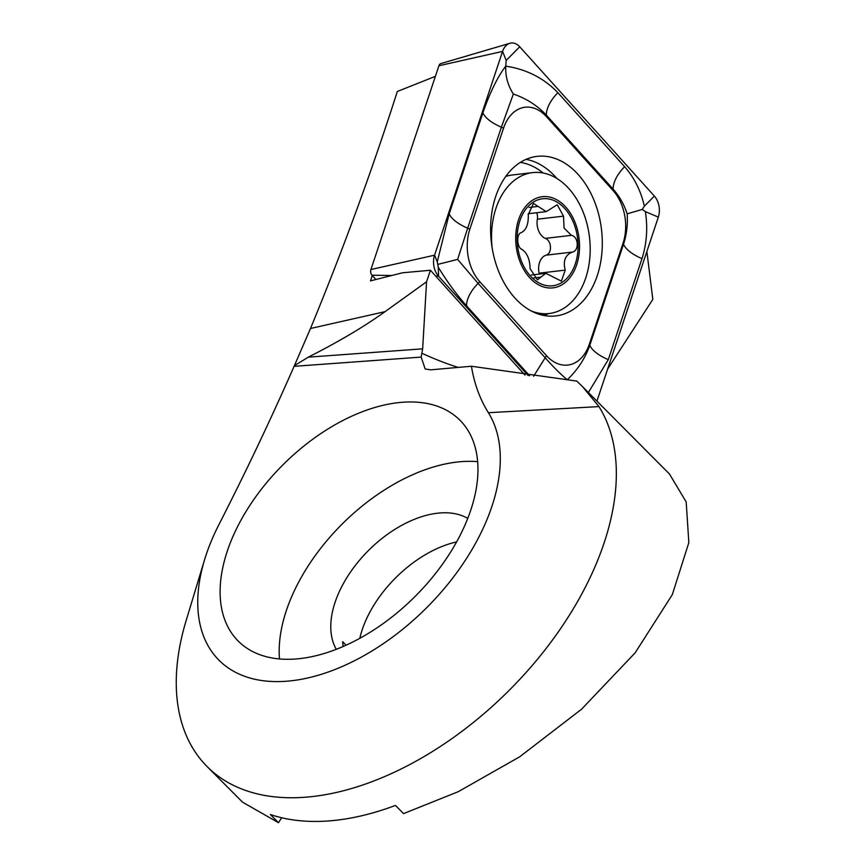 <?xml version="1.0" encoding="UTF-8"?>
<svg xmlns="http://www.w3.org/2000/svg" width="866" height="866" viewBox="0 0 866 866"><rect width="100%" height="100%" fill="white"/><g stroke="black" fill="none" stroke-linecap="round" stroke-linejoin="round"><path stroke-width="1.3" d="M294.408 365.647L294.104 366.329A2378.404 1417.577 -44.9 0 1 218.827 524.818A183.592 109.43 -44.9 0 0 204.549 559.815A183.592 109.43 -44.9 0 0 356.575 659.654A183.592 109.43 -44.9 0 0 488.381 412.703A292.08 174.088 135.1 0 1 471.429 366.242L430.673 369.836L425.174 368.992L421.157 357.095L422.651 348.836L426.559 281.807L385.034 311.663C364.315 326.558 338.736 341.724 308.274 357.16L294.408 365.647L310.504 328.485C343.38 248.672 372.315 169.671 397.321 91.482L435.382 76.36M402.755 402.246A156.475 93.257 135.1 0 1 459.965 420.237A156.475 93.257 135.1 0 1 414.836 596.717A156.475 93.257 135.1 0 1 238.139 640.981A156.475 93.257 135.1 0 1 231.807 539.139A156.475 93.257 135.1 0 1 402.755 402.246M471.429 366.242L576.756 381.072L582.537 386.647L598.98 406.609L488.381 412.703M204.549 559.815L186.136 620.597A267.053 159.171 -44.9 0 0 207.028 766.486A267.053 159.171 -44.9 0 0 495.601 703.354A267.053 159.171 -44.9 0 0 598.98 406.609M207.028 766.486L242.556 802.187L278.495 822.7L270.365 814.527A267.053 159.171 135.1 0 0 395.426 805.434L403.556 813.607L458.244 791.686L519.611 756.852L581.508 709.265L635.179 652.791L672.308 594.65L688.838 542.614L686.186 501.923L669.472 474.016L582.537 386.647M281.666 817.742L278.495 822.7M646.87 251.486L652.823 299.398L607.651 369.024M279.491 658.918A156.475 93.257 135.1 0 1 290.889 598.514A156.475 93.257 135.1 0 1 477.696 461.686M336.289 649.284A93.885 55.954 135.1 0 1 337.794 595.104A93.885 55.954 135.1 0 1 467.781 518.431M359.823 638.274A93.885 55.954 135.1 0 1 364.965 622.416A93.885 55.954 135.1 0 1 456.653 541.91M346.097 645.148L342.665 641.695A93.885 55.954 135.1 0 0 343.142 646.469M372.272 275.518L370.486 280.876L402.625 272.768L430.424 270.257L524.991 375.108M430.424 270.257L426.559 281.807M514.761 297.828A80.322 55.446 83.3 0 0 555.799 315.928A80.322 55.446 83.3 0 0 601.524 229.696A80.322 55.446 83.3 0 0 537.104 156.367A80.322 55.446 83.3 0 0 491.92 212.105A80.322 55.446 83.3 0 0 514.761 297.828M469.859 229.122A41.73 28.805 83.3 0 0 479.786 281.688L546.5 355.666A41.73 28.805 83.3 0 0 589.356 344.148L623.055 243.173A41.73 28.805 83.3 0 0 613.128 190.607L546.403 116.629A41.73 28.805 83.3 0 0 503.557 128.146L469.859 229.122L467.672 228.191L457.616 259.41L478.097 283.388L479.786 281.688M596.934 401.12L658.333 217.117A16.692 11.518 83.3 0 0 654.371 196.084L519.719 46.786A16.692 11.518 83.3 0 0 509.858 43.3A16.692 11.518 83.3 0 0 502.572 51.397L434.57 255.178A16.692 11.518 83.3 0 0 438.542 276.2L528.141 375.552M509.858 43.3L440.881 63.575A4.492 3.107 83.3 0 0 438.921 65.751L370.919 269.532A4.492 3.107 83.3 0 0 371.99 275.204L375.887 279.512M529.635 375.757L466.568 305.828C456.75 294.808 447.321 281.97 438.293 267.302L437.265 261.857L449.205 213.826L482.892 112.851C489.885 92.597 497.495 77.031 505.744 66.141L506.199 60.414L519.719 46.786M466.568 305.828A29.206 15.144 -42 0 1 478.097 283.388L544.811 357.366C553.32 366.989 560.811 374.448 567.284 379.719C577.59 369.934 585.102 358.448 589.811 345.274L623.509 244.299C626.692 234.437 627.904 224.272 627.146 213.837C624.191 204.603 619.504 196.355 613.085 189.102L546.359 115.124C537.364 105.555 526.355 98.518 513.354 94.004C507.866 85.485 505.322 76.197 505.744 66.141C526.452 69.248 543.837 78.092 557.888 92.694L624.613 166.673C634.291 177.703 640.872 190.877 644.358 206.184L642.28 209.42L645.387 211.629C647.887 228.05 646.75 243.736 641.977 258.663L608.289 359.639L588.382 392.525M513.354 94.004L501.371 127.226L503.557 128.146M457.616 259.41L437.871 264.368M642.28 209.42L627.146 213.837M573.216 221.912A43.809 30.245 83.3 0 0 520.509 219.022A43.809 30.245 83.3 0 0 549.109 285.899A43.809 30.245 83.3 0 0 573.216 221.912M564.069 228.083L563.517 216.154L557.249 204.777L546.197 211.618L533.478 203.456L528.26 214.649C528.606 224.045 526.268 230.042 521.245 232.662C516.125 233.712 516.84 247.925 522.079 249.43C527.275 253.218 529.938 259.605 530.068 268.59L537.407 279.837L545.818 273.32L561.395 281.136L565.217 270.116C562.878 260.958 565.249 254.95 572.329 252.093C579.386 250.815 578.618 236.602 571.408 235.335L564.069 228.083M530.955 310.807A70.936 48.961 83.3 0 0 549.12 313.524A70.936 48.961 83.3 0 0 582.32 210.092A70.936 48.961 83.3 0 0 532.612 172.615L512.369 174.986A70.936 48.961 83.3 0 0 505.755 176.447M532.612 172.615A70.936 48.961 83.3 0 0 492.148 247.979M574.439 220.938A45.898 31.685 83.3 0 0 519.221 217.907A45.898 31.685 83.3 0 0 549.185 287.977A45.898 31.685 83.3 0 0 574.439 220.938M536.693 212.733A8.595 5.932 -96.7 0 1 537.353 219.217A15.047 10.381 83.3 0 0 545.288 238.388L571.408 235.335M545.288 238.388A8.595 5.932 -96.7 0 1 550.473 246.864A8.595 5.932 -96.7 0 1 546.165 255.156A15.047 10.381 83.3 0 0 539.107 273.18L565.217 270.116M539.107 273.18A8.595 5.932 -96.7 0 1 539.323 274.078M533.304 278.018L540.557 277.163M422.034 353.285A521.581 360.04 83.3 0 0 458.201 367.411M294.104 366.329L421.157 357.095M308.274 357.16L422.651 348.836M310.504 328.485L385.034 311.663M370.919 269.532L434.57 255.178L437.265 261.857M371.99 275.204L391.8 275.496M435.75 276.157L438.542 276.2L438.293 267.302M438.921 65.751L502.572 51.397L506.199 60.414M544.357 315.56A80.322 55.446 83.3 0 0 548.243 313.622M556.87 178.472A80.322 55.446 83.3 0 0 526.063 159.366M543.144 173.016A77.583 53.551 83.3 0 0 520.336 162.397M644.358 206.184L654.371 196.084M645.387 211.629L658.333 217.117M482.892 112.851C485.339 118.079 491.498 122.864 501.371 127.226L467.672 228.191A29.206 11.875 -161.5 0 1 449.205 213.826M557.888 92.694A29.206 15.144 -42 0 0 546.359 115.124L546.403 116.629M624.613 166.673C617.057 174.586 613.215 182.055 613.085 189.102L613.128 190.607M641.977 258.663C632.104 254.312 625.956 249.527 623.509 244.299L623.055 243.173M608.289 359.639A29.206 11.875 -161.5 0 1 589.811 345.274L589.356 344.148M533.597 376.288L546.5 355.666M529.094 207.483L537.97 206.444M537.353 219.217L563.517 216.154M546.165 255.156L572.329 252.093M540.135 314.575L549.12 313.524M528.152 213.729L546.197 211.618M531.313 275.02L545.818 273.32"/></g></svg>
